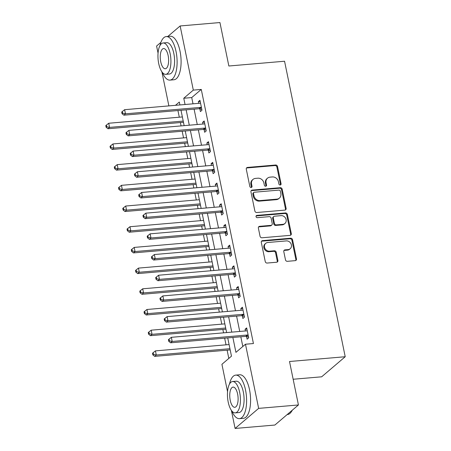 <?xml version="1.0" encoding="UTF-8"?>
<svg xmlns="http://www.w3.org/2000/svg" width="451" height="451" viewBox="0 0 451 451"><rect width="100%" height="100%" fill="white"/><g stroke="black" fill="none" stroke-linecap="round" stroke-linejoin="round"><path stroke-width="0.68" d="M280.212 185A1.201 1.054 49.6 0 0 281.069 183.771L277.528 166.504A1.714 1.505 49.6 0 0 275.634 165.015L247.514 167.422A1.714 1.505 49.6 0 0 246.285 169.181L249.826 186.449A1.201 1.054 49.6 0 0 252.013 186.263L251.557 184.025A5.491 4.82 49.6 0 1 252.994 179.419A5.491 4.82 49.6 0 1 255.486 178.399L257.831 178.196A5.491 4.82 49.6 0 1 263.897 182.971L264.354 185.203A1.201 1.054 49.6 0 0 266.541 185.017L266.084 182.779A5.491 4.82 49.6 0 1 267.522 178.173A5.491 4.82 49.6 0 1 270.014 177.153L272.359 176.95A5.491 4.82 49.6 0 1 278.425 181.725L278.887 183.957A1.201 1.054 49.6 0 0 280.212 185M280.375 184.972A1.201 1.054 49.6 0 0 280.437 184.312L276.891 167.045A1.714 1.505 49.6 0 0 274.997 165.556L246.877 167.964A1.714 1.505 49.6 0 0 246.46 168.065M251.32 187.464A1.201 1.054 49.6 0 0 251.376 186.804L250.919 184.566L251.557 184.025M265.848 186.218A1.201 1.054 49.6 0 0 265.904 185.558L265.447 183.326L266.084 182.779M285.477 259.827A1.714 1.505 49.6 0 0 287.372 261.321L295.264 260.644A1.714 1.505 49.6 0 0 296.487 258.885L292.552 239.706A1.714 1.505 49.6 0 0 290.658 238.218L262.538 240.625A1.714 1.505 49.6 0 0 261.309 242.384L265.244 261.563A1.714 1.505 49.6 0 0 267.144 263.051L276.672 262.234A1.714 1.505 49.6 0 0 277.901 260.475L276.215 252.272A1.714 1.505 49.6 0 0 274.321 250.779L269.597 251.184A4.589 4.031 49.6 0 1 264.934 248.383A4.589 4.031 49.6 0 1 265.724 243.348A4.589 4.031 49.6 0 1 267.809 242.491L286.323 240.902A4.589 4.031 49.6 0 1 290.985 243.703A4.589 4.031 49.6 0 1 290.19 248.743A4.589 4.031 49.6 0 1 288.104 249.6L285.021 249.86A1.714 1.505 49.6 0 0 283.792 251.619L285.477 259.827M167.851 36.441L180.146 25.961L219.936 22.55L228.854 66.004L284.558 61.229L345.218 356.73L289.514 361.505L298.432 404.964L258.643 408.375L235.089 428.45L231.369 410.325M180.146 25.961L193.316 90.11L183.766 98.25L185.051 104.508M232.874 337.472L235.929 352.361L245.479 344.226L253.434 343.544L201.276 89.428L193.316 90.11M245.479 344.226L258.643 408.375M284.885 210.104A1.714 1.505 49.6 0 0 286.114 208.345L282.179 189.172A1.714 1.505 49.6 0 0 280.285 187.684L252.165 190.091A1.714 1.505 49.6 0 0 250.936 191.85L254.871 211.023A1.714 1.505 49.6 0 0 256.771 212.517L284.885 210.104M287.366 214.439L291.301 233.612A1.714 1.505 49.6 0 1 290.072 235.371L261.958 237.784A1.714 1.505 49.6 0 1 260.058 236.296L258.378 228.088A1.714 1.505 49.6 0 1 259.601 226.329L271.006 225.353A1.714 1.505 49.6 0 0 272.235 223.595L271.119 218.149A1.714 1.505 49.6 0 0 269.224 216.655L257.352 217.675A1.201 1.054 49.6 0 1 256.884 215.398L285.472 212.951A1.714 1.505 49.6 0 1 287.366 214.439L286.729 214.98L290.664 234.159L291.301 233.612M201.276 89.428L191.726 97.568L193.011 103.826M194.105 109.165L197.256 124.521M198.35 129.854L201.501 145.211M202.6 150.549L205.752 165.906M206.846 171.245L209.997 186.596M211.096 191.934L214.248 207.291M215.341 212.63L218.493 227.986M219.592 233.325L222.743 248.676M223.837 254.014L226.988 269.371M228.088 274.71L231.239 290.066M232.333 295.405L235.484 310.756M236.583 316.095L239.735 331.451M240.828 336.79L242.818 346.486M199.844 108.877L200.396 111.572L201.986 110.213L199.951 100.28L198.355 101.638L198.705 103.335M204.089 129.572L204.641 132.267L206.237 130.908L204.196 120.975L202.606 122.334L202.95 124.031M208.339 150.268L208.892 152.957L210.482 151.604L208.441 141.67L206.851 143.023L207.201 144.726M212.584 170.957L213.137 173.652L214.732 172.293L212.692 162.36L211.102 163.719L211.446 165.416M216.835 191.652L217.388 194.347L218.977 192.989L216.937 183.055L215.347 184.414L215.696 186.111M221.08 212.348L221.633 215.037L223.228 213.684L221.187 203.751L219.598 205.104L219.941 206.806M225.331 233.037L225.883 235.732L227.473 234.373L225.432 224.44L223.843 225.799L224.192 227.496M229.576 253.733L230.128 256.427L231.724 255.069L229.683 245.135L228.093 246.494L228.437 248.191M233.827 274.422L234.379 277.117L235.969 275.764L233.928 265.831L232.338 267.184L232.688 268.881M238.072 295.117L238.624 297.812L240.214 296.454L238.179 286.52L236.583 287.879L236.933 289.576M242.322 315.813L242.875 318.502L244.465 317.149L242.424 307.216L240.834 308.574L241.184 310.271M246.567 336.502L247.12 339.197L248.71 337.838L246.674 327.911L245.079 329.264L245.429 330.961M177.931 110.551L179.301 117.204M180.394 122.542L181.082 125.902M182.181 131.241L183.546 137.893M184.639 143.232L185.333 146.598M186.426 151.936L187.796 158.589M188.89 163.927L189.578 167.293M190.677 172.632L192.041 179.284M193.135 184.622L193.829 187.982M194.922 193.321L196.286 199.973M197.386 205.312L198.074 208.678M199.173 214.016L200.537 220.669M201.631 226.007L202.324 229.373M203.418 234.706L204.782 241.364M205.881 246.697L206.569 250.063M207.669 255.401L209.033 262.054M210.127 267.392L210.82 270.758M211.914 276.097L213.278 282.749M214.377 288.088L215.065 291.453M216.164 296.786L217.529 303.444M218.622 308.777L219.316 312.143M220.409 317.481L221.774 324.134M222.873 329.472L223.561 332.838M224.66 338.177L226.024 344.829M227.118 350.168L228.815 358.427M293.156 379.252L321.659 376.81L345.218 356.73M158.053 53.156L156.593 46.036L160.928 42.343M298.432 404.964L274.879 425.039L235.089 428.45M227.546 391.699L221.92 364.301L231.47 356.16L227.727 337.912M168.877 105.895L161.875 71.782M179.904 104.948L179.312 102.05L175.462 105.331M226.633 332.573L223.476 317.216M222.382 311.883L219.231 296.527M218.137 291.188L214.98 275.832M213.887 270.493L210.735 255.136M209.642 249.803L206.485 234.447M205.391 229.108L202.24 213.751M201.146 208.413L197.995 193.062M196.895 187.723L193.744 172.367M192.65 167.028L189.499 151.671M188.4 146.333L185.248 130.982M184.155 125.643L181.003 110.286M186.145 109.847L189.296 125.203M190.395 130.536L193.547 145.893M194.64 151.232L197.792 166.588M198.891 171.927L202.042 187.278M203.136 192.616L206.287 207.973M207.387 213.312L210.538 228.668M211.632 234.007L214.783 249.358M215.882 254.697L219.034 270.053M220.127 275.392L223.279 290.748M224.378 296.087L227.53 311.438M228.623 316.777L231.775 332.133M191.726 97.568L183.766 98.25M198.355 101.638L200.193 101.481M202.606 122.334L204.444 122.176M206.851 143.023L208.689 142.866M211.102 163.719L212.94 163.561M215.347 184.414L217.185 184.256M219.598 205.104L221.435 204.946M223.843 225.799L225.68 225.641M228.093 246.494L229.925 246.336M232.338 267.184L234.176 267.026M236.583 287.879L238.421 287.721M240.834 308.574L242.672 308.416M245.079 329.264L246.917 329.106M267.522 178.173L266.885 178.72A5.491 4.82 49.6 0 0 265.447 183.326M252.994 179.419L252.357 179.96A5.491 4.82 49.6 0 0 250.919 184.566M285.303 210.008A1.714 1.505 49.6 0 0 285.477 208.892L281.542 189.713A1.714 1.505 49.6 0 0 279.648 188.225L251.528 190.632A1.714 1.505 49.6 0 0 251.111 190.734M280.359 191.145A1.201 1.054 49.6 0 0 279.034 190.102L254.353 192.222A1.201 1.054 49.6 0 0 253.49 193.451L253.975 195.807A5.491 4.82 49.6 0 0 260.041 200.577L276.914 199.133A5.491 4.82 49.6 0 0 279.406 198.107A5.491 4.82 49.6 0 0 280.843 193.502L280.359 191.145M253.806 192.442L253.169 192.989A1.201 1.054 49.6 0 0 252.853 193.992L253.49 193.451M279.406 198.107L278.769 198.654A5.491 4.82 49.6 0 1 276.277 199.675L259.404 201.123A5.491 4.82 49.6 0 1 253.338 196.348L252.853 193.992M290.489 235.275A1.714 1.505 49.6 0 0 290.664 234.159M271.79 225.032L271.152 225.573A1.714 1.505 49.6 0 1 270.369 225.895L258.97 226.87A1.714 1.505 49.6 0 0 258.553 226.971M286.729 214.98A1.714 1.505 49.6 0 0 284.835 213.492L256.247 215.944A1.201 1.054 49.6 0 0 256.083 215.973M282.839 224.339A4.589 4.031 49.6 0 0 284.925 223.482A4.589 4.031 49.6 0 0 285.72 218.442A4.589 4.031 49.6 0 0 281.058 215.646L274.535 216.204A1.714 1.505 49.6 0 0 273.306 217.963L274.422 223.403A1.714 1.505 49.6 0 0 276.316 224.897L282.839 224.339L282.202 224.88A4.589 4.031 49.6 0 0 284.288 224.023L284.925 223.482M273.757 216.519L273.12 217.066A1.714 1.505 49.6 0 0 272.669 218.504L273.306 217.963M282.202 224.88L275.685 225.438A1.714 1.505 49.6 0 1 273.785 223.95L272.669 218.504M290.19 248.743L289.553 249.285A4.589 4.031 49.6 0 1 287.467 250.142L284.384 250.406A1.714 1.505 49.6 0 0 283.967 250.502M265.724 243.348L265.087 243.89A4.589 4.031 49.6 0 0 264.297 248.924A4.589 4.031 49.6 0 0 268.959 251.726L269.597 251.184M277.089 262.138A1.714 1.505 49.6 0 0 277.264 261.016L275.578 252.814A1.714 1.505 49.6 0 0 273.684 251.32L268.959 251.726M295.676 260.543A1.714 1.505 49.6 0 0 295.856 259.426L291.915 240.253A1.714 1.505 49.6 0 0 290.021 238.759L261.901 241.172A1.714 1.505 49.6 0 0 261.484 241.268M182.367 116.939L108.714 123.253L109.565 127.391L107.969 128.749L183.089 122.311A1.748 1.533 -130.4 0 1 183.472 122.322M106.763 126.737L106.419 125.079L105.782 125.62L106.126 127.278L106.763 126.737L109.565 127.391L183.219 121.077M106.419 125.079L108.714 123.253M107.969 128.749L106.126 127.278M201.434 107.524L201.214 107.456A1.748 1.533 49.6 0 0 200.599 107.389L125.479 113.827L124.628 109.689L199.748 103.245A1.748 1.533 49.6 0 0 200.317 103.076L200.503 102.975M201.839 109.492L199.624 108.809A1.748 1.533 49.6 0 0 199.004 108.742L123.884 115.18L125.479 113.827L122.678 113.167L122.334 111.51L121.702 112.057L122.041 113.708L122.678 113.167M122.041 113.708L123.884 115.18M124.628 109.689L122.334 111.51M186.613 137.634L112.959 143.948L113.81 148.086L112.22 149.439L187.34 143.001A1.748 1.533 -130.4 0 1 187.717 143.018M111.008 147.426L110.67 145.774L110.033 146.316L110.371 147.967L111.008 147.426L113.81 148.086L187.464 141.772M110.67 145.774L112.959 143.948M112.22 149.439L110.371 147.967M190.863 158.324L117.209 164.638L118.061 168.775L116.465 170.134L191.585 163.696A1.748 1.533 -130.4 0 1 191.968 163.707M115.259 168.122L114.915 166.464L114.278 167.005L114.622 168.663L115.259 168.122L118.061 168.775L191.714 162.467M114.915 166.464L117.209 164.638M116.465 170.134L114.622 168.663M195.108 179.019L121.454 185.333L122.306 189.471L120.716 190.829L195.835 184.391A1.748 1.533 -130.4 0 1 196.213 184.403M119.504 188.811L119.165 187.159L118.528 187.701L118.867 189.358L119.504 188.811L122.306 189.471L195.959 183.157M119.165 187.159L121.454 185.333M120.716 190.829L118.867 189.358M205.684 128.214L205.464 128.146A1.748 1.533 49.6 0 0 204.844 128.078L129.725 134.516L128.873 130.378L203.993 123.94A1.748 1.533 49.6 0 0 204.562 123.771L204.748 123.67M206.084 130.181L203.869 129.505A1.748 1.533 49.6 0 0 203.254 129.437L128.135 135.875L129.725 134.516L126.923 133.862L126.584 132.205L125.947 132.746L126.286 134.404L126.923 133.862M126.286 134.404L128.135 135.875M128.873 130.378L126.584 132.205M209.929 148.909L209.709 148.841A1.748 1.533 49.6 0 0 209.089 148.774L133.975 155.212L133.124 151.074L208.244 144.636A1.748 1.533 49.6 0 0 208.813 144.461L208.999 144.359M210.335 150.876L208.12 150.2A1.748 1.533 49.6 0 0 207.499 150.132L132.38 156.57L133.975 155.212L131.173 154.552L130.829 152.9L130.198 153.441L130.536 155.099L131.173 154.552M130.536 155.099L132.38 156.57M133.124 151.074L130.829 152.9M214.18 169.604L213.96 169.537A1.748 1.533 49.6 0 0 213.34 169.469L138.22 175.907L137.369 171.769L212.489 165.325A1.748 1.533 49.6 0 0 213.058 165.156L213.244 165.055M214.58 171.572L212.365 170.89A1.748 1.533 49.6 0 0 211.75 170.822L136.63 177.26L138.22 175.907L135.418 175.247L135.08 173.59L134.443 174.137L134.781 175.789L135.418 175.247M134.781 175.789L136.63 177.26M137.369 171.769L135.08 173.59M199.359 199.714L125.705 206.028L126.551 210.166L124.961 211.519L200.081 205.081A1.748 1.533 -130.4 0 1 200.464 205.098M123.754 209.506L123.411 207.849L122.773 208.396L123.117 210.048L123.754 209.506L126.551 210.166L200.205 203.852M123.411 207.849L125.705 206.028M124.961 211.519L123.117 210.048M218.425 190.294L218.205 190.226A1.748 1.533 49.6 0 0 217.585 190.159L142.471 196.597L141.62 192.459L216.739 186.021A1.748 1.533 49.6 0 0 217.309 185.851L217.489 185.75M218.831 192.261L216.615 191.585A1.748 1.533 49.6 0 0 215.995 191.517L140.875 197.955L142.471 196.597L139.669 195.943L139.325 194.285L138.688 194.826L139.032 196.484L139.669 195.943M139.032 196.484L140.875 197.955M141.62 192.459L139.325 194.285M162.292 72.34A21.845 8.857 -94.9 0 0 169.965 80.109A21.845 8.857 -94.9 0 0 176.053 51.561A21.845 8.857 -94.9 0 0 166.233 36.582A21.845 8.857 -94.9 0 0 159.998 45.54M169.965 80.109L173.945 79.765A21.845 8.857 -94.9 0 0 180.034 51.217A21.845 8.857 -94.9 0 0 170.213 36.238L166.233 36.582M163.093 42.986L166.757 42.676A15.729 6.376 85.1 0 1 173.827 53.46A15.729 6.376 85.1 0 1 169.441 74.015L165.782 74.325A15.729 6.376 -94.9 0 0 170.168 53.776A15.729 6.376 -94.9 0 0 163.093 42.986A15.729 6.376 -94.9 0 0 158.707 63.54A15.729 6.376 -94.9 0 0 165.782 74.325M160.748 61.804A10.136 4.11 -94.9 0 0 165.303 68.755A10.136 4.11 -94.9 0 0 168.133 55.512A10.136 4.11 -94.9 0 0 163.572 48.561A10.136 4.11 -94.9 0 0 160.748 61.804M231.786 410.884A21.845 8.857 -94.9 0 0 239.458 418.646A21.845 8.857 -94.9 0 0 245.547 390.104A21.845 8.857 -94.9 0 0 235.726 375.119A21.845 8.857 -94.9 0 0 229.486 384.083M239.458 418.646L243.433 418.308A21.845 8.857 -94.9 0 0 249.527 389.76A21.845 8.857 -94.9 0 0 239.706 374.781L235.726 375.119M232.586 381.529L236.245 381.213A15.729 6.376 85.1 0 1 243.32 392.004A15.729 6.376 85.1 0 1 238.934 412.558L235.275 412.868A15.729 6.376 -94.9 0 0 239.661 392.314A15.729 6.376 -94.9 0 0 232.586 381.529A15.729 6.376 -94.9 0 0 228.2 402.083A15.729 6.376 -94.9 0 0 235.275 412.868M230.235 400.347A10.136 4.11 -94.9 0 0 234.796 407.298A10.136 4.11 -94.9 0 0 237.621 394.05A10.136 4.11 -94.9 0 0 233.066 387.099A10.136 4.11 -94.9 0 0 230.235 400.347M287.174 414.559L287.518 414.531A21.845 8.857 -94.9 0 0 291.239 411.932A21.845 8.857 -94.9 0 0 292.18 410.292M292.344 410.156A21.321 8.642 85.1 0 1 291.583 411.436L291.239 411.932M203.604 220.404L129.95 226.718L130.801 230.856L129.212 232.214L204.331 225.776A1.748 1.533 -130.4 0 1 204.709 225.788M127.999 230.202L127.661 228.544L127.024 229.085L127.362 230.743L127.999 230.202L130.801 230.856L204.455 224.542M127.661 228.544L129.95 226.718M129.212 232.214L127.362 230.743M207.855 241.099L134.201 247.413L135.046 251.551L133.457 252.91L208.576 246.466A1.748 1.533 -130.4 0 1 208.96 246.483M132.25 250.891L131.906 249.24L131.269 249.781L131.613 251.438L132.25 250.891L135.046 251.551L208.7 245.237M131.906 249.24L134.201 247.413M133.457 252.91L131.613 251.438M212.1 261.794L138.446 268.108L139.297 272.246L137.707 273.599L212.821 267.161A1.748 1.533 -130.4 0 1 213.205 267.178M136.495 271.587L136.157 269.929L135.52 270.476L135.858 272.128L136.495 271.587L139.297 272.246L212.951 265.932M136.157 269.929L138.446 268.108M137.707 273.599L135.858 272.128M216.35 282.484L142.696 288.798L143.542 292.936L141.952 294.294L217.072 287.856A1.748 1.533 -130.4 0 1 217.455 287.868M140.74 292.282L140.402 290.624L139.765 291.166L140.109 292.823L140.74 292.282L143.542 292.936L217.196 286.622M140.402 290.624L142.696 288.798M141.952 294.294L140.109 292.823M220.595 303.179L146.941 309.493L147.793 313.631L146.203 314.99L221.317 308.546A1.748 1.533 -130.4 0 1 221.7 308.563M144.991 312.971L144.653 311.32L144.016 311.861L144.354 313.518L144.991 312.971L147.793 313.631L221.447 307.317M144.653 311.32L146.941 309.493M146.203 314.99L144.354 313.518M222.67 210.989L222.456 210.921A1.748 1.533 49.6 0 0 221.836 210.854L146.716 217.292L145.865 213.154L220.984 206.716A1.748 1.533 49.6 0 0 221.554 206.541L221.74 206.44M223.076 212.957L220.86 212.28A1.748 1.533 49.6 0 0 220.246 212.207L145.126 218.65L146.716 217.292L143.914 216.632L143.576 214.98L142.939 215.522L143.277 217.179L143.914 216.632M143.277 217.179L145.126 218.65M145.865 213.154L143.576 214.98M226.921 231.684L226.701 231.617A1.748 1.533 49.6 0 0 226.081 231.543L150.967 237.987L150.115 233.844L225.235 227.405A1.748 1.533 49.6 0 0 225.804 227.236L225.985 227.135M227.327 233.652L225.111 232.97A1.748 1.533 49.6 0 0 224.491 232.902L149.371 239.34L150.967 237.987L148.165 237.327L147.821 235.67L147.184 236.217L147.528 237.869L148.165 237.327M147.528 237.869L149.371 239.34M150.115 233.844L147.821 235.67M231.166 252.374L230.951 252.306A1.748 1.533 49.6 0 0 230.331 252.239L155.212 258.677L154.36 254.539L229.48 248.101A1.748 1.533 49.6 0 0 230.049 247.932L230.235 247.83M231.572 254.341L229.356 253.665A1.748 1.533 49.6 0 0 228.742 253.597L153.622 260.035L155.212 258.677L152.41 258.023L152.072 256.365L151.435 256.907L151.773 258.564L152.41 258.023M151.773 258.564L153.622 260.035M154.36 254.539L152.072 256.365M235.416 273.069L235.196 273.002A1.748 1.533 49.6 0 0 234.576 272.934L159.457 279.372L158.611 275.234L233.731 268.796A1.748 1.533 49.6 0 0 234.3 268.621L234.481 268.52M235.822 275.037L233.607 274.36A1.748 1.533 49.6 0 0 232.987 274.287L157.867 280.731L159.457 279.372L156.66 278.712L156.317 277.061L155.68 277.602L156.023 279.259L156.66 278.712M156.023 279.259L157.867 280.731M158.611 275.234L156.317 277.061M239.661 293.764L239.447 293.697A1.748 1.533 49.6 0 0 238.827 293.624L163.707 300.067L162.856 295.924L237.976 289.486A1.748 1.533 49.6 0 0 238.545 289.317L238.731 289.215M240.067 295.732L237.852 295.05A1.748 1.533 49.6 0 0 237.237 294.982L162.118 301.42L163.707 300.067L160.906 299.408L160.567 297.75L159.93 298.297L160.268 299.949L160.906 299.408M160.268 299.949L162.118 301.42M162.856 295.924L160.567 297.75M224.846 323.874L151.192 330.183L152.038 334.326L150.448 335.679L225.568 329.241A1.748 1.533 -130.4 0 1 225.951 329.258M149.236 333.667L148.898 332.009L148.261 332.556L148.605 334.208L149.236 333.667L152.038 334.326L225.692 328.012M148.898 332.009L151.192 330.183M150.448 335.679L148.605 334.208M243.912 314.454L243.692 314.386A1.748 1.533 49.6 0 0 243.072 314.319L167.952 320.757L167.107 316.619L242.226 310.181A1.748 1.533 49.6 0 0 242.796 310.012L242.976 309.91M244.318 316.422L242.102 315.745A1.748 1.533 49.6 0 0 241.482 315.677L166.363 322.115L167.952 320.757L165.156 320.103L164.812 318.445L164.175 318.987L164.519 320.644L165.156 320.103M164.519 320.644L166.363 322.115M167.107 316.619L164.812 318.445M229.091 344.564L155.437 350.878L156.288 355.016L154.699 356.375L229.813 349.937A1.748 1.533 -130.4 0 1 230.196 349.948M153.487 354.362L153.148 352.705L152.511 353.246L152.85 354.903L153.487 354.362L156.288 355.016L229.942 348.702M153.148 352.705L155.437 350.878M154.699 356.375L152.85 354.903M248.157 335.149L247.943 335.082A1.748 1.533 49.6 0 0 247.323 335.014L172.203 341.452L171.352 337.314L246.471 330.876A1.748 1.533 49.6 0 0 247.041 330.701L247.227 330.6M248.563 337.117L246.347 336.44A1.748 1.533 49.6 0 0 245.727 336.367L170.613 342.805L172.203 341.452L169.401 340.793L169.063 339.141L168.426 339.682L168.764 341.339L169.401 340.793M168.764 341.339L170.613 342.805M171.352 337.314L169.063 339.141M280.437 184.312L281.069 183.771M251.376 186.804L252.013 186.263M265.904 185.558L266.541 185.017M246.877 167.964L247.514 167.422M274.997 165.556L275.634 165.015M276.891 167.045L277.528 166.504M251.528 190.632L252.165 190.091M279.648 188.225L280.285 187.684M281.542 189.713L282.179 189.172M285.477 208.892L286.114 208.345M253.338 196.348L253.975 195.807M259.404 201.123L260.041 200.577M276.277 199.675L276.914 199.133M258.97 226.87L259.601 226.329M270.369 225.895L271.006 225.353M256.247 215.944L256.884 215.398M284.835 213.492L285.472 212.951M273.785 223.95L274.422 223.403M275.685 225.438L276.316 224.897M284.384 250.406L285.021 249.86M287.467 250.142L288.104 249.6M273.684 251.32L274.321 250.779M275.578 252.814L276.215 252.272M277.264 261.016L277.901 260.475M261.901 241.172L262.538 240.625M290.021 238.759L290.658 238.218M291.915 240.253L292.552 239.706M295.856 259.426L296.487 258.885M183.089 122.311L183.41 122.035M201.214 107.456L199.624 108.809M200.599 107.389L199.004 108.742M187.34 143.001L187.661 142.725M191.585 163.696L191.906 163.42M195.835 184.391L196.157 184.115M205.464 128.146L203.869 129.505M204.844 128.078L203.254 129.437M209.709 148.841L208.12 150.2M209.089 148.774L207.499 150.132M213.96 169.537L212.365 170.89M213.34 169.469L211.75 170.822M200.081 205.081L200.402 204.805M218.205 190.226L216.615 191.585M217.585 190.159L215.995 191.517M204.331 225.776L204.653 225.5M208.576 246.466L208.898 246.195M212.821 267.161L213.148 266.885M217.072 287.856L217.393 287.58M221.317 308.546L221.644 308.275M222.456 210.921L220.86 212.28M221.836 210.854L220.246 212.207M226.701 231.617L225.111 232.97M226.081 231.543L224.491 232.902M230.951 252.306L229.356 253.665M230.331 252.239L228.742 253.597M235.196 273.002L233.607 274.36M234.576 272.934L232.987 274.287M239.447 293.697L237.852 295.05M238.827 293.624L237.237 294.982M225.568 329.241L225.889 328.965M243.692 314.386L242.102 315.745M243.072 314.319L241.482 315.677M229.813 349.937L230.14 349.66M247.943 335.082L246.347 336.44M247.323 335.014L245.727 336.367"/></g></svg>
